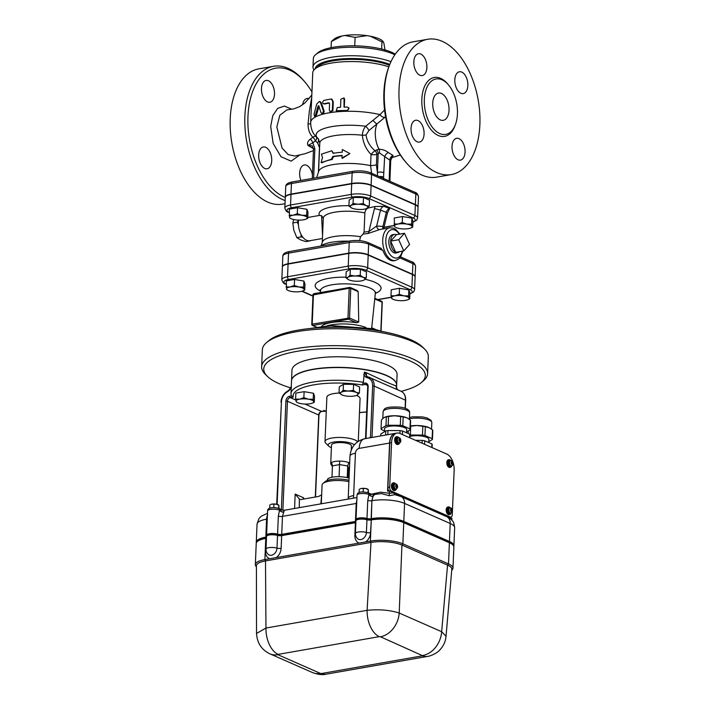 <?xml version="1.0" encoding="UTF-8"?>
<svg xmlns="http://www.w3.org/2000/svg" width="710" height="710" viewBox="0 0 710 710"><rect width="100%" height="100%" fill="white"/><g stroke="black" fill="none" stroke-linecap="round" stroke-linejoin="round"><path stroke-width="1.06" d="M331.082 47.676L331.339 41.544L334.17 39.059A25.533 7.464 2.4 0 1 341.909 36.015L331.339 41.544M354.734 45.831L355.089 37.381L344.829 35.5L341.909 36.015M381.661 49.026L381.953 41.899L370.336 36.21L367.026 35.66L355.089 37.381M395.275 54.137A42.085 12.301 -177.6 0 0 354.707 45.831A42.085 12.301 -177.6 0 0 317.823 52.788L315.639 54.617A44.304 12.949 2.4 0 1 352.124 47.268A44.304 12.949 2.4 0 1 394.849 54.759M344.829 35.5A25.533 7.464 2.4 0 1 367.026 35.66M385.077 50.57L383.87 43.07L382.752 41.091A25.533 7.464 2.4 0 0 370.336 36.21M383.48 41.996L381.953 41.899M390.961 61.699A44.304 12.949 -177.6 0 0 342.229 56.037A44.304 12.949 -177.6 0 0 312.995 66.953A44.304 12.949 -177.6 0 0 314.006 69.908M315.151 68.808A42.085 12.301 2.4 0 1 343.906 58.726A42.085 12.301 2.4 0 1 389.799 64.406M312.995 66.953L313.35 58.486A44.304 12.949 2.4 0 1 315.639 54.617M349.675 463.124A9.967 2.911 -177.6 0 0 348.743 462.627L347.714 465.955L339.62 464.597L332.466 465.849L331.588 462.503A9.967 2.911 -177.6 0 0 330.736 463.621A9.967 2.911 -177.6 0 0 330.922 464.233L332.44 466.559M349.542 466.479L348.654 468.573L347.714 465.955L347.226 477.644M348.743 462.627A9.967 2.911 -177.6 0 0 339.637 461.092L339.114 476.685M339.637 461.092A9.967 2.911 -177.6 0 0 331.588 462.503M332.422 465.689L331.987 477.235M330.736 463.621L331.508 445.099A9.967 2.911 2.4 0 1 341.59 442.605A9.967 2.911 2.4 0 1 351.423 445.933L351.255 450.06M348.264 477.919L348.654 468.573M349.045 478.167A12.736 3.728 -177.6 0 0 335.235 476.8A12.736 3.728 -177.6 0 0 327.283 479.907L327.257 480.492M331.401 447.673A13.286 3.887 2.4 0 1 328.774 446.173A13.286 3.887 2.4 0 1 335.519 441.815A13.286 3.887 2.4 0 1 352.195 443.635A13.286 3.887 2.4 0 1 354.246 444.948M352.062 448.267A13.286 3.887 2.4 0 1 351.317 448.507M357.662 441.726A16.614 4.855 -177.6 0 0 355.018 439.996A16.614 4.855 -177.6 0 0 336.558 437.52A16.614 4.855 -177.6 0 0 325.002 441.647A16.614 4.855 -177.6 0 0 325.739 443.164L328.774 446.173M356.553 395.408A16.614 4.855 2.4 0 1 356.873 395.55A16.614 4.855 2.4 0 1 360.059 398.594L358.275 441.309M325.002 441.647L326.866 397.201A16.614 4.855 2.4 0 1 339.229 393.038M371.082 519.968A3.319 0.967 2.4 0 1 366.946 519.755A6.647 1.944 -177.6 0 0 359.872 519.179A6.647 1.944 -177.6 0 0 355.95 520.776L355.417 533.476A6.647 6.647 0 0 0 357.441 538.535L357.441 538.535A6.479 4.961 113.7 0 0 363.041 538.677A6.479 4.961 113.7 0 0 366.413 532.456A3.319 0.967 -177.6 0 0 370.549 532.669L371.286 519.933L370.398 541.1A23.261 6.798 2.4 0 1 402.863 543.833L448.507 563.909A23.261 6.798 2.4 0 1 452.962 568.178A23.261 6.798 2.4 0 1 451.764 570.201L451.729 570.236M256.408 566.793L256.363 566.757A23.261 6.798 2.4 0 1 255.343 564.636A23.261 6.798 2.4 0 1 264.883 559.587L370.398 541.1L371.002 542.44A22.152 6.479 2.4 0 1 401.931 545.049L399.206 613.032A22.152 16.96 113.7 0 1 380.471 636.764L422.734 655.774L321.594 673.497A22.152 12.691 80.1 0 0 326.298 674.154A22.152 12.691 80.1 0 0 326.307 674.154L427.438 656.43A22.152 12.691 -99.9 0 1 427.429 656.43A22.152 12.691 -99.9 0 1 422.734 655.774M355.87 522.613A3.319 0.967 2.4 0 1 355.39 522.72L281.666 535.633A3.319 0.967 2.4 0 1 277.53 535.429A6.647 1.944 -177.6 0 0 270.457 534.843A6.647 1.944 -177.6 0 0 266.534 536.449L266.002 549.141A6.647 6.647 0 0 0 268.025 554.208L268.025 554.208A6.479 4.961 113.7 0 0 273.625 554.341A6.479 4.961 113.7 0 0 276.998 548.12A3.319 0.967 -177.6 0 0 281.133 548.333L281.666 535.633M266.454 538.278A3.319 0.967 2.4 0 1 265.975 538.384L265.771 538.42A23.261 6.798 -177.6 0 0 256.23 543.47L255.343 564.636M427.571 656.404A22.152 12.691 -99.9 0 1 427.438 656.43C428.938 656.501 436.384 653.901 439.676 650.076C443.43 646.171 445.552 641.591 446.031 636.329L441.655 631.705A22.152 16.96 113.7 0 1 422.92 655.436M321.594 673.497L320.405 673.399A22.152 16.96 113.7 0 1 312.373 672.503A22.152 16.96 113.7 0 1 312.364 672.503C318.089 674.589 322.73 675.139 326.298 674.154M320.405 673.399L277.956 654.718A22.152 16.96 113.7 0 1 269.924 653.83A22.152 16.96 113.7 0 1 269.915 653.83A22.152 16.96 113.7 0 1 269.685 653.724M277.956 654.718L278.142 654.38A22.152 12.691 -99.9 0 1 265.975 628.039L256.532 633.444C257.135 643.065 261.599 649.854 269.924 653.83L312.373 672.503M452.962 568.178L453.85 547.011A23.261 6.798 -177.6 0 0 449.394 542.751L403.75 522.666L402.863 543.833L401.931 545.049L447.566 565.125L441.655 631.705L399.206 613.032C389.843 610.041 379.14 609.144 367.105 610.325A22.152 12.691 80.1 0 0 379.273 636.657L380.471 636.764M371.002 542.44L367.105 610.325L265.975 628.039L265.496 560.927L371.002 542.44M449.394 542.751L448.507 563.909L447.566 565.125A22.152 6.479 2.4 0 1 451.808 569.269L446.031 636.329M256.532 633.444L256.399 565.817A22.152 6.479 2.4 0 1 265.496 560.927L264.883 559.587L265.771 538.42M403.75 522.666A23.261 6.798 -177.6 0 0 371.286 519.933M453.859 546.798L453.894 545.954A23.261 6.798 -177.6 0 0 449.439 541.686L403.795 521.61A23.261 6.798 -177.6 0 0 371.33 518.877L371.126 518.912A3.319 0.967 2.4 0 1 366.99 518.699A6.647 1.944 -177.6 0 0 359.917 518.122A6.647 1.944 -177.6 0 0 355.994 519.72L355.958 520.572A6.647 1.944 2.4 0 1 359.881 518.966A6.647 1.944 2.4 0 1 366.955 519.551A3.319 0.967 -177.6 0 0 371.09 519.755L371.294 519.72A23.261 6.798 2.4 0 1 403.759 522.453L449.403 542.538A23.261 6.798 2.4 0 1 453.859 546.798A23.261 6.798 2.4 0 1 453.85 546.904M266.498 537.221A3.319 0.967 2.4 0 1 266.019 537.328L265.815 537.364A23.261 6.798 -177.6 0 0 256.274 542.413L256.239 543.256A23.261 6.798 2.4 0 1 265.78 538.207L265.984 538.171A3.319 0.967 -177.6 0 0 266.463 538.065M355.914 521.557A3.319 0.967 2.4 0 1 355.435 521.664L281.71 534.577A3.319 0.967 2.4 0 1 277.575 534.364A6.647 1.944 -177.6 0 0 270.501 533.787A6.647 1.944 -177.6 0 0 266.578 535.384L266.543 536.236A6.647 1.944 2.4 0 1 270.466 534.63A6.647 1.944 2.4 0 1 277.539 535.216A3.319 0.967 -177.6 0 0 281.675 535.42L355.399 522.507A3.319 0.967 -177.6 0 0 355.879 522.4M368.472 492.944L368.304 489.66L365.694 488.516A4.429 1.296 2.4 0 1 367.682 489.101A4.429 1.296 2.4 0 1 367.913 489.234M368.304 489.66L367.913 492.704M363.342 488.498L361.292 488.48A4.429 1.296 2.4 0 1 365.694 488.516L363.342 488.498L363.2 491.826L363.946 491.95M361.292 488.48L360.174 488.791A4.429 1.296 2.4 0 1 361.292 488.48M362.57 491.932L363.2 491.826M359.145 492.536L359.216 489.226M279.057 508.608L278.888 505.325L276.279 504.18A4.429 1.296 2.4 0 1 278.267 504.766A4.429 1.296 2.4 0 1 278.498 504.899M278.888 505.325L278.498 508.369M273.927 504.162L271.877 504.144A4.429 1.296 2.4 0 1 276.279 504.18L273.927 504.162L273.785 507.49L274.53 507.615M271.877 504.144L270.758 504.455A4.429 1.296 2.4 0 1 271.877 504.144M273.155 507.597L273.785 507.49M269.729 508.2L269.8 504.89M296.691 402.144L296.114 401.39A8.857 2.591 -177.6 0 0 297.348 402.508A8.857 2.591 -177.6 0 0 301.324 403.679A8.857 2.591 -177.6 0 0 310.128 403.741A8.857 2.591 -177.6 0 0 312.364 403.138A8.857 2.591 -177.6 0 0 313.722 401.514L314.29 402.268L312.569 403.049M308.504 399.215L313.208 399.251L313.722 401.514A8.857 2.591 -177.6 0 0 308.504 399.215A8.857 2.591 -177.6 0 0 299.7 399.153L303.862 397.68L308.504 399.215M296.114 401.39L295.6 399.127L299.7 399.153A8.857 2.591 -177.6 0 0 296.114 401.39M342.025 394.946L339.043 392.87L341.084 392.337A8.857 2.591 -177.6 0 0 341.608 394.751L341.581 394.742A8.857 2.591 -177.6 0 0 342.025 394.946A8.857 2.591 -177.6 0 0 350.11 396.313A8.857 2.591 -177.6 0 0 356.624 395.381A8.857 2.591 -177.6 0 0 357.263 395.062L356.677 395.363M343.178 390.287L348.237 391.086A8.857 2.591 -177.6 0 0 341.084 392.337L343.178 390.287L343.436 384.279L353.598 384.35L359.624 386.994L359.366 393.012L357.263 395.062A8.857 2.591 -177.6 0 0 356.331 392.444L359.366 393.012M348.237 391.086L353.349 390.367L356.331 392.444A8.857 2.591 -177.6 0 0 348.237 391.086M295.6 399.127L295.857 393.109L304.111 391.663L303.862 397.68M304.111 391.663L313.456 393.233L313.208 399.251M313.456 393.233L314.548 396.251L314.29 402.268M353.598 384.35L353.349 390.367M343.436 384.279L339.291 386.852L339.043 392.87M410.415 425.991A13.286 3.887 2.4 0 1 416.814 425.512A13.286 3.887 2.4 0 1 428.955 427.553A13.286 3.887 2.4 0 1 429.577 427.855A13.286 3.887 2.4 0 1 429.594 427.864L425.334 426.71A14.617 4.278 -177.6 0 0 422.832 426.293L416.814 425.512L410.735 426.204L410.362 434.999A14.617 4.278 -177.6 0 0 410.043 435.044M408.232 433.526L408.339 430.908M432.505 429.87A14.617 4.278 2.4 0 1 432.798 430.677L432.434 439.463A14.617 4.278 -177.6 0 0 432.142 438.656L432.505 429.87L428.955 427.553M425.334 426.71L424.97 435.505A14.617 4.278 -177.6 0 0 422.468 435.079L410.362 434.999M422.468 435.079L422.832 426.293M428.796 441.726L432.434 439.463M432.142 438.656L424.97 435.505M428.76 442.561L428.893 439.419A11.076 3.239 -177.6 0 0 422.113 436.135A11.076 3.239 -177.6 0 0 409.981 436.375M431.769 447.469L431.92 443.945A14.617 4.278 2.4 0 1 432.212 444.753L432.088 447.602M422.122 443.217L422.246 440.369L415.536 440.324M422.246 440.369A14.617 4.278 2.4 0 1 424.749 440.795L424.598 444.309M431.92 443.945L424.749 440.795M409.608 437.715L409.75 434.192A14.617 4.278 2.4 0 1 410.043 434.999L409.918 437.857M409.75 434.192L402.579 431.041L402.437 434.555M385.583 435.07L385.761 430.926L380.826 433.987L380.746 435.913M399.393 440.342L399.987 440.236L400.458 441.274L399.792 440.448L399.26 441.043L399.162 439.037L399.552 439.907M399.819 439.863L400.36 439.268L399.987 440.236M400.529 439.641A1.438 0.825 -99.9 0 1 400.458 441.274A1.438 0.825 -99.9 0 1 400.262 441.487A1.438 0.825 -99.9 0 1 399.26 441.043A1.438 0.825 -99.9 0 1 399.091 440.67A1.438 0.825 -99.9 0 1 399.162 439.037A1.438 0.825 -99.9 0 1 399.348 438.824A1.438 0.825 -99.9 0 1 400.36 439.268A1.438 0.825 -99.9 0 1 400.529 439.641L399.925 439.747M399.792 440.448L399.197 440.555M398.984 442.809A2.547 1.455 -99.9 0 1 398.638 442.942A2.547 1.455 -99.9 0 1 396.766 440.688A2.547 1.455 -99.9 0 1 397.76 437.928A2.547 1.455 -99.9 0 1 398.132 437.946M399.464 442.8A2.938 1.677 -99.9 0 1 398.709 443.324A2.938 1.677 -99.9 0 1 396.544 440.724A2.938 1.677 -99.9 0 1 397.689 437.546A2.938 1.677 -99.9 0 1 398.319 437.635A2.938 1.677 -99.9 0 1 398.585 437.786M398.381 443.333A2.938 1.677 -99.9 0 1 398.079 443.439A2.938 1.677 -99.9 0 1 395.914 440.839A2.938 1.677 -99.9 0 1 397.067 437.653A2.938 1.677 -99.9 0 1 397.387 437.653M399.677 442.729A3.878 2.219 -99.9 0 1 398.239 444.362A3.878 2.219 -99.9 0 1 395.39 440.928A3.878 2.219 -99.9 0 1 396.908 436.73A3.878 2.219 -99.9 0 1 397.724 436.845A3.878 2.219 -99.9 0 1 398.807 437.777M397.919 444.38A3.878 2.219 -99.9 0 1 397.618 444.478A3.878 2.219 -99.9 0 1 394.76 441.043A3.878 2.219 -99.9 0 1 396.278 436.836A3.878 2.219 -99.9 0 1 396.597 436.827M451.551 463.284L452.146 463.177L452.616 464.216L451.95 463.39L451.418 463.985L451.32 461.988L451.711 462.858M451.977 462.813L452.518 462.219L452.146 463.177M452.687 462.583A1.438 0.825 -99.9 0 1 452.616 464.216A1.438 0.825 -99.9 0 1 452.421 464.429A1.438 0.825 -99.9 0 1 451.418 463.985A1.438 0.825 -99.9 0 1 451.249 463.621A1.438 0.825 -99.9 0 1 451.32 461.988A1.438 0.825 -99.9 0 1 451.507 461.775A1.438 0.825 -99.9 0 1 452.518 462.219A1.438 0.825 -99.9 0 1 452.687 462.583L452.084 462.689M451.95 463.39L451.356 463.497M451.143 465.751A2.547 1.455 -99.9 0 1 450.797 465.893A2.547 1.455 -99.9 0 1 448.924 463.639A2.547 1.455 -99.9 0 1 449.918 460.879A2.547 1.455 -99.9 0 1 450.291 460.888M451.622 465.742A2.938 1.677 -99.9 0 1 450.868 466.275A2.938 1.677 -99.9 0 1 448.702 463.674A2.938 1.677 -99.9 0 1 449.847 460.497A2.938 1.677 -99.9 0 1 450.477 460.577A2.938 1.677 -99.9 0 1 450.743 460.737M450.539 466.275A2.938 1.677 -99.9 0 1 450.238 466.381A2.938 1.677 -99.9 0 1 448.072 463.781A2.938 1.677 -99.9 0 1 449.226 460.604A2.938 1.677 -99.9 0 1 449.545 460.604M451.826 465.68A3.878 2.219 -99.9 0 1 450.397 467.313A3.878 2.219 -99.9 0 1 447.548 463.878A3.878 2.219 -99.9 0 1 449.066 459.672A3.878 2.219 -99.9 0 1 449.883 459.787A3.878 2.219 -99.9 0 1 450.965 460.728M450.078 467.331A3.878 2.219 -99.9 0 1 449.776 467.42A3.878 2.219 -99.9 0 1 446.918 463.985A3.878 2.219 -99.9 0 1 448.436 459.787A3.878 2.219 -99.9 0 1 448.755 459.769M396.011 486.483L396.783 486.35L397.218 487.326L396.535 486.625L396.029 487.184L395.878 485.17L396.224 485.933M396.562 485.88L397.067 485.312L396.783 486.35M396.535 486.625L395.834 486.749M397.28 485.791A1.438 0.825 -99.9 0 1 397.218 487.326A1.438 0.825 -99.9 0 1 396.97 487.601A1.438 0.825 -99.9 0 1 396.029 487.184A1.438 0.825 -99.9 0 1 395.816 486.705A1.438 0.825 -99.9 0 1 395.878 485.17A1.438 0.825 -99.9 0 1 396.127 484.903A1.438 0.825 -99.9 0 1 397.067 485.312A1.438 0.825 -99.9 0 1 397.28 485.791L396.375 485.906M395.718 488.897A2.547 1.455 -99.9 0 1 395.381 489.039A2.547 1.455 -99.9 0 1 393.5 486.785A2.547 1.455 -99.9 0 1 394.503 484.025A2.547 1.455 -99.9 0 1 394.875 484.042M396.207 488.888A2.938 1.677 -99.9 0 1 395.443 489.421A2.938 1.677 -99.9 0 1 393.287 486.82A2.938 1.677 -99.9 0 1 394.432 483.643A2.938 1.677 -99.9 0 1 395.053 483.723A2.938 1.677 -99.9 0 1 395.328 483.883M395.124 489.421A2.938 1.677 -99.9 0 1 394.822 489.536A2.938 1.677 -99.9 0 1 392.657 486.927A2.938 1.677 -99.9 0 1 393.81 483.75A2.938 1.677 -99.9 0 1 394.13 483.75M396.411 488.826A3.878 2.219 -99.9 0 1 394.982 490.459A3.878 2.219 -99.9 0 1 392.124 487.024A3.878 2.219 -99.9 0 1 393.642 482.827A3.878 2.219 -99.9 0 1 394.467 482.933A3.878 2.219 -99.9 0 1 395.541 483.874M394.662 490.477A3.878 2.219 -99.9 0 1 394.361 490.566A3.878 2.219 -99.9 0 1 391.503 487.131A3.878 2.219 -99.9 0 1 393.02 482.933A3.878 2.219 -99.9 0 1 393.34 482.915M450.779 510.579L451.542 510.446L451.986 511.422L451.303 510.721L450.797 511.28L450.646 509.265L450.992 510.028M451.329 509.966L451.835 509.407L452.048 509.886L451.542 510.446M451.303 510.721L450.593 510.836M452.048 509.886A1.438 0.825 -99.9 0 1 451.986 511.422A1.438 0.825 -99.9 0 1 451.737 511.697A1.438 0.825 -99.9 0 1 450.797 511.28A1.438 0.825 -99.9 0 1 450.575 510.801A1.438 0.825 -99.9 0 1 450.646 509.265A1.438 0.825 -99.9 0 1 450.885 508.99A1.438 0.825 -99.9 0 1 451.835 509.407A1.438 0.825 -99.9 0 1 452.048 509.886L451.143 510.002M450.486 512.993A2.547 1.455 -99.9 0 1 450.149 513.135A2.547 1.455 -99.9 0 1 448.267 510.88A2.547 1.455 -99.9 0 1 449.261 508.12A2.547 1.455 -99.9 0 1 449.634 508.129M450.974 512.984A2.938 1.677 -99.9 0 1 450.211 513.516A2.938 1.677 -99.9 0 1 448.045 510.916A2.938 1.677 -99.9 0 1 449.199 507.739A2.938 1.677 -99.9 0 1 449.82 507.819A2.938 1.677 -99.9 0 1 450.096 507.978M449.892 513.516A2.938 1.677 -99.9 0 1 449.59 513.623A2.938 1.677 -99.9 0 1 447.424 511.022A2.938 1.677 -99.9 0 1 448.569 507.845A2.938 1.677 -99.9 0 1 448.897 507.845M451.178 512.922A3.878 2.219 -99.9 0 1 449.749 514.555A3.878 2.219 -99.9 0 1 446.892 511.12A3.878 2.219 -99.9 0 1 448.409 506.913A3.878 2.219 -99.9 0 1 449.235 507.029A3.878 2.219 -99.9 0 1 450.309 507.969M449.43 514.572A3.878 2.219 -99.9 0 1 449.119 514.661A3.878 2.219 -99.9 0 1 446.27 511.227A3.878 2.219 -99.9 0 1 447.788 507.029A3.878 2.219 -99.9 0 1 448.108 507.011M452.279 514.679A3.319 1.899 -99.9 0 1 450.894 517.093A3.319 1.899 -99.9 0 1 450.184 516.995L391.512 491.178A3.319 1.899 -99.9 0 1 389.683 487.149L391.547 442.703A13.286 7.615 -99.9 0 1 397.076 433.056A13.286 7.615 -99.9 0 1 399.908 433.446L446.847 454.098A13.286 7.615 -99.9 0 1 454.143 470.242L452.279 514.679M397.076 433.056L395.292 433.366A13.286 7.615 80.1 0 0 389.763 443.013L387.9 487.459A3.319 1.899 80.1 0 0 389 490.947M405.454 400.2L374.179 386.045L372.635 385.912L370.478 437.316L372.022 437.449L374.179 386.045A11.076 8.485 -66.3 0 0 369.697 377.471A11.076 8.485 -66.3 0 0 368.454 377.072L366.875 376.433L364.381 372.111L363.369 382.282L362.384 384.962A50.392 14.732 2.4 0 0 293.257 397.076L291.375 395.949L291.135 394.938M323.973 410.291L324.55 410.841L323.973 410.291L324.55 410.841L321.559 411.365L304.918 404.043M396.349 386.409L397.05 388.973L396.34 386.613M368.454 377.072A1.109 0.701 102.3 0 0 368.375 377.045L400.99 391.245A11.076 8.485 113.7 0 1 405.472 399.81L405.117 408.259M396.349 386.178L396.065 385.77C392.825 384.989 382.992 380.666 366.573 372.794L364.381 372.111M369.2 437.937A24.362 18.655 -66.3 0 1 370.478 437.316L370.442 437.724M367.913 376.912L368.375 377.045A1.109 0.701 102.3 0 0 367.487 377.835A9.967 7.632 113.7 0 1 372.635 385.912M277.131 504.357L281.426 401.895A9.967 7.632 113.7 0 1 287.337 391.876A1.109 0.497 -119.1 0 1 287.452 391.201A1.109 0.497 -119.1 0 1 287.754 391.21M291.286 386.648L289.094 390.589L291.464 387.216M321.293 503.789L322.083 484.983A17.723 5.183 2.4 0 1 322.997 483.439A17.723 5.183 2.4 0 1 348.903 481.637M321.674 494.568L320.849 503.869M299.265 507.65L299.363 499.228M321.222 495.074L318.63 496.432L301.377 499.458A5.538 4.242 -66.3 0 1 299.611 499.325L295.174 494.089L294.57 508.466M303.596 499.068L303.649 497.816L303.001 499.174M450.202 517.652L450.22 517.208M395.115 433.402L364.709 438.727A13.286 7.615 80.1 0 0 359.18 448.374L389.586 443.049A13.286 7.615 -99.9 0 1 395.115 433.402A13.286 7.615 -99.9 0 1 395.204 433.384M389.586 443.049L387.562 491.196L389.355 490.885L389.257 493.228L380.516 492.19L371.357 494.213M451.862 520.253L451.942 518.415L389.355 490.885M348.956 480.288A15.505 4.535 -177.6 0 0 325.18 481.611L322.997 483.439M379.326 493.823L381.643 493.636L389.337 495.731L389.257 493.228L393.979 492.917A2.219 1.757 103.6 0 0 395.177 494.737M381.581 493.636L375.776 494.24A8.857 5.076 80.1 0 0 372.093 500.674A23.261 6.798 2.4 0 1 404.558 503.408A8.857 6.78 113.7 0 0 400.972 496.556L394.955 494.684L389.337 495.731M356.003 519.614A6.647 1.944 2.4 0 1 356.003 519.507L357.023 495.172C357.52 492.225 360.307 491.018 368.126 492.793L371.756 494.391L368.925 494.471L367.753 500.497A3.319 0.967 -177.6 0 0 371.889 500.71L373.362 494.923M363.369 382.282A52.602 15.38 -177.6 0 0 290.993 393.58L291.526 380.88A52.602 15.38 2.4 0 1 328.109 367.807A52.602 15.38 2.4 0 1 386.559 375.643A52.602 15.38 2.4 0 1 396.642 385.29L396.535 387.82M357.041 499.245L356.198 503.461A3.319 0.967 -177.6 0 0 356.677 503.354M266.587 535.278A6.647 1.944 2.4 0 1 266.587 535.171A6.647 1.944 2.4 0 1 270.51 533.574A6.647 1.944 2.4 0 1 277.583 534.151A3.319 0.967 -177.6 0 0 281.719 534.364L355.444 521.451A3.319 0.967 -177.6 0 0 355.923 521.344M368.126 492.793A2.219 1.695 113.7 0 1 369.022 494.373A3.319 2.352 -152.3 0 0 373.238 496.228M357.023 495.172A6.647 1.944 2.4 0 1 361.559 493.521A6.647 1.944 2.4 0 1 368.925 494.471A3.319 2.174 -151.1 0 0 373.123 496.432M356.003 519.507A6.647 1.944 2.4 0 1 359.926 517.909A6.647 1.944 2.4 0 1 366.999 518.486A3.319 0.967 -177.6 0 0 371.135 518.699L371.339 518.664A23.261 6.798 2.4 0 1 403.804 521.397L449.448 541.473A23.261 6.798 2.4 0 1 453.903 545.741A23.261 6.798 2.4 0 1 453.894 545.848M281.719 534.364L282.473 516.374L283.822 511.892C284.444 510.091 284.426 509.78 283.778 510.952M256.283 542.307A23.261 6.798 2.4 0 1 256.283 542.2A23.261 6.798 2.4 0 1 265.824 537.15L266.028 537.115A3.319 0.967 -177.6 0 0 266.507 537.009M266.587 535.171L267.608 510.836A6.647 1.944 2.4 0 1 272.152 509.194A6.647 1.944 2.4 0 1 279.509 510.135L279.607 510.037A2.219 1.695 113.7 0 0 278.711 508.458L282.349 510.064L279.607 510.037A3.319 2.352 -152.3 0 0 283.822 511.892M355.444 521.451L356.198 503.461L282.473 516.374A3.319 0.967 -177.6 0 1 278.338 516.17L279.509 510.135A3.319 2.174 -151.1 0 0 283.716 512.096M267.626 514.919L266.783 519.125A3.319 0.967 -177.6 0 0 267.262 519.019M415.11 276.927A13.907 4.065 -177.6 0 0 415.128 276.767A13.907 4.065 -177.6 0 0 412.457 274.22L368.197 254.748A13.907 4.065 -177.6 0 0 348.779 253.115L288.082 263.747A13.907 4.065 -177.6 0 0 282.376 266.765A13.907 4.065 -177.6 0 0 282.385 266.924M418.021 207.293A13.907 4.065 -177.6 0 0 418.039 207.142A13.907 4.065 -177.6 0 0 415.377 204.587L371.117 185.115A13.907 4.065 -177.6 0 0 351.698 183.482L291.002 194.114A13.907 4.065 -177.6 0 0 285.296 197.14A13.907 4.065 -177.6 0 0 285.296 197.3M287.124 289.946L286.556 289.192A8.857 2.591 -177.6 0 0 287.79 290.31A8.857 2.591 -177.6 0 0 291.766 291.482A8.857 2.591 -177.6 0 0 300.57 291.544A8.857 2.591 -177.6 0 0 302.806 290.94A8.857 2.591 -177.6 0 0 304.155 289.316A8.857 2.591 -177.6 0 0 298.945 287.017A8.857 2.591 -177.6 0 0 290.142 286.955A8.857 2.591 -177.6 0 0 286.556 289.192L286.29 280.911L294.552 279.465L303.898 281.036L303.649 287.053L304.732 290.07L303.01 290.843M303.898 281.036L304.98 284.053L304.732 290.07M286.041 286.929L290.142 286.955L294.304 285.473L298.945 287.017L303.649 287.053M327.443 291.402L349.675 287.426A1.109 1.109 0 0 1 350.314 287.506A1.109 0.852 -66.3 0 0 349.906 287.461A1.109 0.63 80.1 0 0 349.675 287.426A1.109 0.63 80.1 0 0 349.214 288.233L350.758 288.366A1.109 0.852 -66.3 0 0 350.314 287.506L357.121 290.505L358.186 291.632L358.727 322.047L356.606 322.739A25.649 7.499 -177.6 0 0 321.55 326.369M290.133 218.201L289.556 217.446A8.857 2.591 -177.6 0 0 290.798 218.565A8.857 2.591 -177.6 0 0 294.774 219.736A8.857 2.591 -177.6 0 0 303.578 219.798A8.857 2.591 -177.6 0 0 305.815 219.195A8.857 2.591 -177.6 0 0 307.164 217.571A8.857 2.591 -177.6 0 0 301.945 215.272A8.857 2.591 -177.6 0 0 293.15 215.21A8.857 2.591 -177.6 0 0 289.556 217.446L289.298 209.166L297.561 207.719L306.906 209.29L306.658 215.307L307.741 218.325L306.019 219.106M306.906 209.29L307.989 212.308L307.741 218.325M289.05 215.183L293.15 215.21L297.304 213.737L301.945 215.272L306.658 215.307M261.635 366.697L262.345 349.764A83.061 24.282 2.4 0 1 266.632 342.513A83.061 24.282 2.4 0 1 332.644 328.739A83.061 24.282 2.4 0 1 412.395 341.492A83.061 24.282 2.4 0 1 424.66 349.142A83.061 24.282 2.4 0 1 428.325 356.722L427.615 373.655A83.061 24.282 -177.6 0 0 411.685 358.426A83.061 24.282 -177.6 0 0 319.393 346.054A83.061 24.282 -177.6 0 0 261.635 366.697A83.061 24.282 -177.6 0 0 265.3 374.285L267.324 376.291A80.851 23.634 2.4 0 1 308.371 349.755A80.851 23.634 2.4 0 1 409.812 360.858A80.851 23.634 2.4 0 1 421.145 382.734A80.851 23.634 2.4 0 1 401.185 391.325M424.66 349.142L422.636 347.128A80.851 23.634 -177.6 0 0 410.699 339.691A80.851 23.634 -177.6 0 0 333.07 327.274A80.851 23.634 -177.6 0 0 268.815 340.685L266.632 342.513M421.145 382.734L423.329 380.906A83.061 24.282 -177.6 0 0 427.615 373.655M290.709 387.873A80.851 23.634 2.4 0 1 267.324 376.291M291.535 380.773A52.602 15.38 2.4 0 1 291.535 380.675L291.979 370.087A52.602 15.38 2.4 0 1 328.561 357.015A52.602 15.38 2.4 0 1 387.012 364.851A52.602 15.38 2.4 0 1 397.094 374.498L396.65 385.077A52.602 15.38 2.4 0 1 396.65 385.184M412.9 222.23L416.69 220.18L417.586 218.041A13.907 4.065 -177.6 0 0 414.915 215.485L370.664 196.013A13.907 4.065 -177.6 0 0 351.246 194.38L290.55 205.012A13.907 4.065 -177.6 0 0 284.834 208.039L285.278 197.451A13.907 4.065 2.4 0 1 290.993 194.434L290.55 205.012A2.219 1.269 80.1 0 0 291.766 207.71L352.462 197.069A11.697 3.417 2.4 0 1 368.783 198.445L413.042 217.917A11.697 3.417 2.4 0 1 412.909 221.999M417.586 218.041L418.03 207.453A13.907 4.065 2.4 0 0 415.359 204.906L371.108 185.434A13.907 4.065 2.4 0 0 351.69 183.801L290.993 194.434M389.435 65.32A40.976 11.981 -177.6 0 0 350.234 59.374A40.976 11.981 -177.6 0 0 318.32 66.163L315.036 68.906A44.304 12.949 2.4 0 1 388.867 66.846M384.563 109.979L379.983 114.612A44.304 12.949 -177.6 0 0 334.552 112.047A44.304 12.949 -177.6 0 0 310.669 122.484L312.755 72.775A44.304 12.949 2.4 0 1 315.036 68.906M331.41 98.956L323.973 100.376C322.269 101.929 322.225 103.056 323.831 103.766L328.695 102.755L329.582 103.66L329.307 110.103L330.061 111.541L332.342 110.511L332.715 101.61L331.41 98.956L331.996 99.258L333.265 101.912L332.892 110.813L330.398 111.647M329.404 103.039L329.351 103.039A44.304 12.949 -177.6 0 0 324.603 104.024L323.316 103.749L324.603 104.024M349.063 108.186L347.465 110.769A44.304 12.949 -177.6 0 0 337.614 111.239L336.46 110.822M344.128 98.078L344.643 99.311L344.314 107.13M319.376 101.415L316.722 104.068L314.095 114.097L314.45 116.2L315.542 114.816L318.124 105.914L318.719 105.701L321.026 112.783C322.411 113.84 323.183 113.13 323.334 110.671L320.503 102.666L319.376 101.415L320.237 101.636L321.355 102.906L324.106 110.938C323.955 113.396 323.21 114.097 321.852 113.023M319.03 106.136L316.5 115.011L315.444 116.387L314.45 116.2M366.04 134.935L368.952 130.516L385.184 117.106A4.429 2.565 47.4 0 1 379.983 114.612L365.703 126.247C363.706 128.572 362.588 131.563 362.357 135.228C363.094 142.763 365.987 149.18 371.046 154.478A4.429 1.021 135.8 0 1 375.049 150.768C369.901 146.384 366.901 141.112 366.04 134.935A4.429 1.225 -1.6 0 1 362.357 135.228A34.328 10.038 -177.6 0 0 319.775 143.225L318.577 171.722M319.775 143.225L318.506 139.036L314.45 134.785C313.918 134.03 310.767 130.329 310.669 122.484M392.63 157.407L393.029 155.446L388.299 152.535C385.707 150.476 382.61 149.366 378.998 149.215L376.486 149.952A4.429 3.017 -124.4 0 1 378.217 153.449L377.418 172.468L376.389 164.995L370.576 165.643A34.328 10.038 -177.6 0 0 318.71 171.314L316.642 177.677M331.783 150.777L321.452 154.141L322.491 157.593L321.097 162.608L331.428 159.244L332.866 156.36L342.087 155.357L341.98 158.002L349.888 153.591L342.335 149.535L342.22 152.188L332.999 153.191L331.783 150.777L333.629 153.475M349.888 153.591L342.327 158.321L341.98 158.002M342.078 155.703A34.328 10.038 -177.6 0 0 333.496 156.653L332.102 159.528A34.328 10.038 -177.6 0 0 322.091 162.785L321.097 162.608M376.486 149.952L375.049 150.768A4.429 3.044 -123.6 0 1 376.841 154.381A4.429 1.296 -177.6 0 1 371.046 154.478L370.576 165.643L371.587 173.231M359.597 240.628L360.511 236.714L363.121 234.052L364.079 232.046L364.878 212.92C365.233 210.258 366.458 208.598 368.552 207.932L375.173 206.495L383.861 206.326L389.683 208.5L387.456 212.982A4.429 0.524 -166.4 0 0 386.329 212.334L382.903 226.472A3.319 2.352 -66.5 0 0 383.063 228.931M307.776 217.473L319.438 215.423L321.568 215.662L323.281 218.192A27.69 8.094 2.4 0 1 364.878 212.92M348.93 206.042L350.962 205.51A8.857 2.591 -177.6 0 0 351.494 207.932A8.857 2.591 -177.6 0 0 351.903 208.128L348.93 206.042L349.178 200.034L353.323 197.451L363.484 197.522L369.511 200.176L369.253 206.193L366.511 208.562A8.857 2.591 -177.6 0 0 367.15 208.234A8.857 2.591 -177.6 0 0 366.209 205.616L369.253 206.193M394.006 224.014L398.097 224.049A8.857 2.591 -177.6 0 0 394.511 226.286L394.254 217.997L402.517 216.55L411.862 218.121L412.945 221.138L412.696 227.156L410.975 227.937M291.535 380.675A52.602 15.38 2.4 0 1 328.118 367.594A52.602 15.38 2.4 0 1 386.568 375.43A52.602 15.38 2.4 0 1 396.65 385.077M348.903 279.873L345.921 277.787L347.962 277.255A8.857 2.591 -177.6 0 0 348.486 279.669L348.459 279.66A8.857 2.591 -177.6 0 0 348.903 279.873A8.857 2.591 -177.6 0 0 356.997 281.231A8.857 2.591 -177.6 0 0 363.502 280.299A8.857 2.591 -177.6 0 0 364.15 279.98L363.555 280.281M350.065 275.214L355.115 276.004A8.857 2.591 -177.6 0 0 347.962 277.255L350.065 275.214L350.314 269.196L360.476 269.267L366.502 271.921L366.245 277.93L364.15 279.98A8.857 2.591 -177.6 0 0 363.209 277.361L366.245 277.93M360.227 275.285L363.209 277.361A8.857 2.591 -177.6 0 0 355.115 276.004L360.227 275.285L360.476 269.267M294.552 279.465L294.304 285.473M350.314 269.196L346.169 271.77L345.921 277.787M392.08 298.777L390.997 295.759L395.097 295.795A8.857 2.591 -177.6 0 0 391.503 298.022A8.857 2.591 -177.6 0 0 392.745 299.141A8.857 2.591 -177.6 0 0 396.721 300.321A8.857 2.591 -177.6 0 0 405.525 300.383A8.857 2.591 -177.6 0 0 407.762 299.771A8.857 2.591 -177.6 0 0 409.111 298.147A8.857 2.591 -177.6 0 0 403.892 295.857A8.857 2.591 -177.6 0 0 395.097 295.795L399.26 294.313L403.892 295.857L408.605 295.884L409.688 298.901L407.966 299.682M390.997 295.759L391.245 289.742L399.508 288.295L408.853 289.866L409.936 292.884L409.688 298.901M399.508 288.295L399.26 294.313M408.853 289.866L408.605 295.884M281.834 279.784L282.367 267.084A13.907 4.065 2.4 0 1 288.074 264.067L287.541 276.758A13.907 4.065 -177.6 0 0 281.834 279.784C282.74 282.447 283.92 283.876 285.393 284.044A2.219 1.695 -66.3 0 0 286.157 284.142A11.697 3.417 2.4 0 1 288.757 279.447A2.219 1.269 -99.9 0 1 287.541 276.758L348.237 266.126A2.219 1.269 -99.9 0 0 349.453 268.815A11.697 3.417 2.4 0 1 365.774 270.19A2.219 1.695 -66.3 0 0 367.656 267.759A13.907 4.065 -177.6 0 0 348.237 266.126L348.77 253.426L288.074 264.067M334.445 290.097L336.602 289.795M371.632 328.526L374.827 298.422M348.77 253.426A13.907 4.065 2.4 0 1 368.188 255.067L367.656 267.759L411.915 287.23A2.219 1.695 -66.3 0 1 410.034 289.662A11.697 3.417 2.4 0 1 409.901 293.745M409.892 293.976L413.69 291.925L414.578 289.786L415.11 277.086A13.907 4.065 2.4 0 0 412.448 274.53L368.188 255.067M298.404 224.626L297.188 222.203L298.519 220.366M302.966 237.38L301.173 236.874L301.031 234.406M298.555 220.109A14.954 8.564 80.1 0 0 309.755 240.734L322.429 238.507M310.208 240.85L305.859 241.613L300.623 239.9L296.824 237.637L301.173 236.874M297.188 222.203L292.839 222.958L293.771 230.084L296.824 237.637M293.683 219.532L292.839 222.958M403.768 250.923L398.709 239.714L404.505 233.288L409.563 244.497L403.768 250.923L395.718 252.325L390.66 241.125L398.709 239.714M399.437 251.677A9.221 5.281 -99.9 0 1 397.804 252.574A9.221 5.281 -99.9 0 1 395.718 252.325A9.221 5.281 -99.9 0 1 390.66 241.125L396.455 234.699L404.505 233.288M390.66 241.125A9.221 5.281 -99.9 0 1 394.627 234.406A9.221 5.281 -99.9 0 1 396.455 234.699M397.804 252.574L396.038 252.964A9.301 5.325 -99.9 0 1 389.053 244.746A9.301 5.325 -99.9 0 1 392.825 234.646L394.627 234.406M351.903 208.128A8.857 2.591 -177.6 0 0 359.997 209.485A8.857 2.591 -177.6 0 0 366.511 208.562M353.065 203.468L358.115 204.258A8.857 2.591 -177.6 0 0 350.962 205.51L353.065 203.468L353.323 197.451M363.236 203.539L366.209 205.616A8.857 2.591 -177.6 0 0 358.115 204.258L363.236 203.539L363.484 197.522M297.561 207.719L297.304 213.737M402.259 222.567L406.901 224.112A8.857 2.591 -177.6 0 0 398.097 224.049L402.259 222.567L402.517 216.55M395.088 227.031L394.511 226.286A8.857 2.591 -177.6 0 0 395.754 227.404A8.857 2.591 -177.6 0 0 399.73 228.576A8.857 2.591 -177.6 0 0 408.534 228.638A8.857 2.591 -177.6 0 0 410.77 228.025A8.857 2.591 -177.6 0 0 412.12 226.41A8.857 2.591 -177.6 0 0 406.901 224.112L411.605 224.138L412.696 227.156M411.862 218.121L411.605 224.138M383.631 228.833L382.903 226.472L376.682 225.993A3.319 2.316 -104.1 0 0 379.735 229.534L389.648 227.777A16.614 9.514 80.1 0 0 382.734 239.838A16.614 9.514 80.1 0 0 395.381 260.508L398.789 258.901L400.529 256.993L402.854 251.083M375.173 206.495A8.857 6.319 -69.5 0 0 374.418 208.678A4.429 0.524 -166.4 0 1 380.507 210.16L376.682 225.993L368.88 231.584A3.319 2.201 -95.2 0 1 368.082 233.51L379.735 229.534M363.121 234.052L368.082 233.51M323.227 219.621L323.281 218.192M380.427 248.287L382.947 250.461A16.614 9.514 -99.9 0 0 394.041 260.739L395.381 260.508M321.568 215.662L322.553 235.658M389.231 65.87L388.592 67.592A66.447 38.065 80.1 0 0 404.993 161.214L406.182 162.617A68.666 39.334 -99.9 0 1 389.231 65.87A68.666 39.334 -99.9 0 1 412.936 41.863L427.597 39.29A68.666 39.334 -99.9 0 1 442.197 41.322A68.666 39.334 -99.9 0 1 479.703 112.517A68.666 39.334 -99.9 0 1 451.294 174.562A68.666 39.334 -99.9 0 1 400.706 113.715A68.666 39.334 -99.9 0 1 427.597 39.29M451.294 174.562L436.632 177.136A68.666 39.334 -99.9 0 1 406.182 162.617M376.389 164.995L376.841 154.381L379.459 152.925L389.843 160.149L389.204 181.014M389.107 179.124A4.429 1.171 1.1 0 1 389.95 179.834A4.429 1.171 1.1 0 1 389.941 179.887M393.029 155.446A4.429 3.399 113.7 0 0 389.843 160.149L390.695 160.646C391.414 158.428 392.097 157.336 392.745 157.354L390.908 157.771M388.299 152.535A4.429 2.316 -51.6 0 0 384.651 156.786L383.435 178.858M311.726 97.163L309.365 110.92L308.078 123.815C307.945 129.282 309.533 133.764 312.835 137.261L310.35 139.089C307.732 141.184 306.951 143.305 307.989 145.444L313.483 148.647M310.35 139.089A4.429 1.766 -125.2 0 1 312.835 142.781L307.989 145.444L312.356 145.905L313.5 149.499A3.319 0.967 -177.6 0 1 314.867 148.78L312.835 142.79L315.453 140.846A4.429 1.651 52.3 0 0 312.835 137.261A4.429 1.944 137.4 0 1 315.852 136.506M321.026 112.783L322.438 113.662M318.834 106.092L318.124 105.914L318.719 105.701M347.412 107.059L349 108.026L347.27 110.44L336.203 110.689L337.321 107.538L340.552 107.308L340.889 99.16L344.004 97.909L344.03 107.139L347.412 107.059M332.892 110.813L332.342 110.511M333.496 156.653L332.866 156.36M332.102 159.528L331.428 159.244M313.456 150.591L305.114 153.706L294.792 156.04L288.154 154.567L282.074 148.088L276.829 126.939L279.829 115.251L286.849 109.899M285.278 197.478A66.447 38.065 -99.9 0 1 247.941 117.106A66.447 38.065 -99.9 0 1 289.742 70.13A66.447 38.065 -99.9 0 1 305.087 82.218A66.447 38.065 -99.9 0 1 311.947 91.901M302.62 104.778A11.076 6.346 -99.9 0 1 307.057 98.468A11.076 6.346 -99.9 0 1 309.125 98.681M300.88 180.438A11.076 6.346 -99.9 0 1 304.27 164.986A11.076 6.346 -99.9 0 1 306.622 165.315A11.076 6.346 -99.9 0 1 312.435 174.846M261.466 88.484A11.076 6.346 -99.9 0 1 266.072 80.443A11.076 6.346 -99.9 0 1 268.433 80.763A11.076 6.346 -99.9 0 1 274.477 92.247A11.076 6.346 -99.9 0 1 269.898 102.258A11.076 6.346 -99.9 0 1 261.466 88.484M264.75 168.447A11.076 6.346 -99.9 0 1 258.706 156.963A11.076 6.346 -99.9 0 1 263.286 146.961A11.076 6.346 -99.9 0 1 265.638 147.281A11.076 6.346 -99.9 0 1 271.69 158.765A11.076 6.346 -99.9 0 1 267.111 168.776A11.076 6.346 -99.9 0 1 264.75 168.447M305.087 82.218L303.898 80.816A68.666 39.334 80.1 0 0 288.047 68.329A68.666 39.334 80.1 0 0 273.448 66.305A68.666 39.334 80.1 0 0 245.216 130.525A68.666 39.334 80.1 0 0 285.154 200.548M273.448 66.305L258.786 68.87A68.666 39.334 80.1 0 0 231.886 143.296A68.666 39.334 80.1 0 0 282.482 204.143L285.021 203.699M442.002 79.804A28.134 16.117 80.1 0 0 436.02 78.97A28.134 16.117 80.1 0 0 425.006 109.455A28.134 16.117 80.1 0 0 445.729 134.385A28.134 16.117 80.1 0 0 457.364 108.967A28.134 16.117 80.1 0 0 442.002 79.804M458.988 138.619A11.076 6.346 80.1 0 0 456.636 138.29A11.076 6.346 80.1 0 0 452.297 150.298A11.076 6.346 80.1 0 0 460.453 160.114A11.076 6.346 80.1 0 0 465.041 150.103A11.076 6.346 80.1 0 0 458.988 138.619M461.775 72.1A11.076 6.346 80.1 0 0 459.423 71.772A11.076 6.346 80.1 0 0 455.083 83.78A11.076 6.346 80.1 0 0 463.248 93.596A11.076 6.346 80.1 0 0 467.828 83.585A11.076 6.346 80.1 0 0 461.775 72.1M420.79 54.075A11.076 6.346 80.1 0 0 418.438 53.747A11.076 6.346 80.1 0 0 414.099 65.746A11.076 6.346 80.1 0 0 422.264 75.562A11.076 6.346 80.1 0 0 426.843 65.551A11.076 6.346 80.1 0 0 420.79 54.075M418.004 120.593A11.076 6.346 80.1 0 0 415.652 120.265A11.076 6.346 80.1 0 0 411.312 132.264A11.076 6.346 80.1 0 0 419.477 142.08A11.076 6.346 80.1 0 0 424.056 132.078A11.076 6.346 80.1 0 0 418.004 120.593M441.434 93.454A13.845 7.934 -99.9 0 1 448.995 107.805A13.845 7.934 -99.9 0 1 443.271 120.309A13.845 7.934 -99.9 0 1 433.064 108.044A13.845 7.934 -99.9 0 1 438.487 93.046A13.845 7.934 -99.9 0 1 441.434 93.454M368.952 130.516A4.429 1.198 51.4 0 0 365.703 126.247A38.322 11.2 -177.6 0 0 327.319 127.569A38.322 11.2 -177.6 0 0 317.849 138.459A4.429 2.796 -51.7 0 1 317.618 142.994L319.464 147.52L318.426 172.184M379.459 152.925A4.429 2.308 -92.9 0 0 378.998 149.215A20.492 11.733 80.1 0 1 376.948 124.073A4.429 0.71 46.2 0 1 373.043 120.372M384.731 111.31A4.429 2.822 45.7 0 1 384.092 110.467M310.661 123.957L308.078 123.815M317.618 142.994L315.453 140.846A4.429 2.645 141.2 0 0 316.456 137.163M389.24 174.536A4.429 1.296 2.4 0 1 390.083 175.343A4.429 1.296 2.4 0 1 390.083 175.388M377.542 175.849L377.418 172.468A4.429 1.296 2.4 0 1 383.995 172.574M379.087 176.524A4.429 1.402 4 0 1 383.728 177.109M399.961 433.473L400.076 430.615A14.617 4.278 2.4 0 1 402.579 431.041M385.761 430.926A14.617 4.278 2.4 0 1 387.971 430.535L387.802 434.68M400.076 430.615L387.971 430.535M406.59 432.807L406.723 429.674A11.076 3.239 -177.6 0 0 395.789 425.973A11.076 3.239 -177.6 0 0 384.589 428.742L384.465 431.724M409.972 428.902L410.344 420.116A14.617 4.278 2.4 0 1 410.628 420.923L410.265 429.71A14.617 4.278 -177.6 0 0 409.972 428.902L402.801 425.752A14.617 4.278 -177.6 0 0 400.298 425.325L388.192 425.246A14.617 4.278 -177.6 0 0 385.983 425.627L381.048 428.698A14.617 4.278 -177.6 0 0 381.341 429.506L384.5 430.899M406.626 431.973L410.265 429.71M400.298 425.325L400.671 416.539A14.617 4.278 2.4 0 1 403.173 416.956L402.801 425.752M400.671 416.539L394.645 415.758A13.286 3.887 2.4 0 1 406.786 417.799L403.173 416.956M384.802 417.187A13.286 3.887 2.4 0 1 384.882 417.152A13.286 3.887 2.4 0 1 394.645 415.758L388.565 416.45L388.192 425.246M406.786 417.799A13.286 3.887 2.4 0 1 407.407 418.101A13.286 3.887 2.4 0 1 407.425 418.11L410.344 420.116M385.983 425.627L386.355 416.841L383.915 417.64L381.421 419.912L381.048 428.698M386.355 416.841A14.617 4.278 2.4 0 1 388.565 416.45M366.946 519.755L366.413 532.456A6.647 1.944 -177.6 0 0 359.34 531.879A6.647 1.944 -177.6 0 0 355.417 533.476M355.577 535.234A3.319 0.967 2.4 0 1 354.858 535.42A9.718 7.437 -66.3 0 0 359.127 543.07M365.57 541.943A9.718 7.437 -66.3 0 0 370.549 532.669M355.39 522.72L354.858 535.42M276.154 557.607A9.718 7.437 -66.3 0 0 281.133 548.333M277.53 535.429L276.998 548.12A6.647 1.944 -177.6 0 0 269.924 547.543A6.647 1.944 -177.6 0 0 266.002 549.141M266.161 550.898A3.319 0.967 2.4 0 1 265.442 551.084A9.718 7.437 -66.3 0 0 269.711 558.734M265.975 538.384L265.442 551.084M278.142 654.38L379.273 636.657M449.439 541.686L449.403 542.538M265.815 537.364L265.78 538.207M266.019 537.328L265.984 538.171M277.575 534.364L277.539 535.216M281.71 534.577L281.675 535.42M355.435 521.664L355.399 522.507M366.99 518.699L366.955 519.551M371.126 518.912L371.09 519.755M371.33 518.877L371.294 519.72M403.795 521.61L403.759 522.453M365.872 327.461A25.542 7.464 -177.6 0 0 327.026 325.828M409.395 418.856A13.286 3.887 2.4 0 1 423.852 418.669A13.286 3.887 2.4 0 1 431.813 422.583L431.085 420.382L426.976 417.906L422.343 416.894L412.51 416.841L409.448 417.489M397.946 441.877A2.547 1.455 80.1 0 0 399.357 442.818C402.011 442.525 400.6 436.765 398.479 437.804A2.547 1.455 80.1 0 0 397.44 439.33A2.547 1.455 80.1 0 0 397.946 441.877M399.02 437.875A2.547 1.455 80.1 0 0 398.479 437.804L397.76 437.928M450.104 464.828A2.547 1.455 80.1 0 0 451.516 465.769C454.169 465.476 452.758 459.707 450.637 460.746A2.547 1.455 80.1 0 0 449.599 462.281A2.547 1.455 80.1 0 0 450.104 464.828M451.178 460.825A2.547 1.455 80.1 0 0 450.637 460.746L449.918 460.879M395.754 483.971A2.547 1.455 80.1 0 0 395.213 483.9A2.547 1.455 80.1 0 0 394.219 486.661A2.547 1.455 80.1 0 0 396.091 488.915A2.547 1.455 80.1 0 0 396.411 488.791M450.522 508.067A2.547 1.455 80.1 0 0 449.98 507.987A2.547 1.455 80.1 0 0 448.986 510.747A2.547 1.455 80.1 0 0 450.859 513.01A2.547 1.455 80.1 0 0 451.169 512.886M450.184 516.995L449.137 517.182M390.456 491.364L391.512 491.178M389.683 487.149L387.9 487.459M389.763 443.013L391.547 442.703M365.987 438.505L368.162 386.702A4.429 3.39 -66.3 0 0 364.762 383.089A1.109 0.63 80.1 0 0 365.375 384.438L362.384 384.962M293.257 397.076L290.266 397.6A1.109 0.63 -99.9 0 1 289.653 396.251A4.429 3.39 -66.3 0 0 285.899 401.114L281.355 509.62M295.759 400.014L290.266 397.6A3.319 2.547 113.7 0 0 287.443 401.239L285.899 401.114M366.662 411.88A50.392 14.732 2.4 0 1 359.482 412.492M326.28 411.099A50.392 14.732 2.4 0 1 324.55 410.841M368.162 386.702L367.709 386.941C367.558 385.352 367.185 384.571 366.573 384.571A3.319 2.547 113.7 0 0 365.375 384.438L367.363 385.317M397.032 388.947L397.325 389.346A5.538 5.414 139.7 0 1 397.325 389.346A5.538 5.414 139.7 0 1 396.065 385.77M366.573 372.794A5.538 1.979 -72 0 0 366.875 376.433A1.109 0.71 -57.7 0 0 365.81 377.152L367.487 377.835M282.882 510.241L287.443 401.239L318.746 415.013L315.302 497.018M291.375 395.949L289.653 396.251M322.003 411.285A1.109 0.63 -99.9 0 1 321.79 411.401A1.109 0.63 -99.9 0 1 321.559 411.365A3.319 2.547 -66.3 0 0 318.746 415.013L318.728 415.394M303.649 497.816L295.174 494.089M363.697 374.56L365.81 377.152M364.762 383.089L363.041 383.391M281.426 401.895L276.696 504.26M287.337 391.876L289.094 390.589M443.484 514.688A2.219 1.695 -66.3 0 0 443.643 515.327M398.15 495.509A2.219 1.695 113.7 0 1 397.848 494.604M403.804 521.397L404.558 503.408L450.202 523.483A23.261 6.798 2.4 0 1 454.657 527.752L453.903 545.741M400.972 496.556L446.617 516.631A8.857 6.78 113.7 0 1 450.202 523.483L449.448 541.473M364.709 438.727C355.834 441.061 350.917 446.865 349.977 456.122A13.286 3.887 2.4 0 1 355.426 453.237A4.429 3.39 113.7 0 1 359.18 448.374M348.14 499.086L348.202 498.447A13.286 3.887 2.4 0 1 353.651 495.562L355.426 453.237M353.367 498.172A16.614 12.718 -66.3 0 0 353.651 495.562M371.135 518.699L371.889 500.71L371.339 518.664M450.211 518.726L447.318 516.383A2.219 1.606 -57.3 0 0 447.327 516.96M367.753 500.497L366.999 518.486M278.338 516.17L277.583 534.151M267.501 513.339L261.555 516.055L259.913 517.501L258.76 518.957L257.038 524.211A23.261 6.798 2.4 0 1 266.578 519.161L266.028 537.115M267.413 515.327A8.857 5.076 -99.9 0 0 266.578 519.161L265.824 537.15M320.671 246.086L321.053 245.811A30.77 8.999 2.4 0 1 348.699 241.178M316.491 327.088L312.808 325.473L348.575 319.207L356.606 322.739M311.965 324.577A1.109 0.852 -66.3 0 0 312.808 325.473A1.109 0.63 -99.9 0 1 312.205 324.133L311.965 324.577M313.208 294.943L349.214 288.233L347.971 317.867A1.109 0.63 80.1 0 0 348.575 319.207A1.109 0.852 -66.3 0 0 349.515 317.991L312.205 324.133L313.447 294.499A1.109 0.63 -99.9 0 1 313.909 293.7A1.109 0.63 -99.9 0 1 314.139 293.727M368.552 207.932A32.119 9.39 -177.6 0 0 367.789 207.764M348.938 205.696A32.119 9.39 -177.6 0 0 319.438 215.423M394.281 225.443L384.003 227.236M289.156 212.636L288.402 212.299A2.219 1.695 -66.3 0 0 289.165 212.396A11.697 3.417 2.4 0 1 291.766 207.71M288.757 279.447L349.453 268.815M312.941 295.901L302.176 291.162M365.774 270.19L410.034 289.662M391.272 297.188L377.711 299.558M414.578 289.786A13.907 4.065 -177.6 0 0 411.915 287.23L412.448 274.53M375.297 293.39A32.979 9.638 -177.6 0 0 374.738 282.234A32.979 9.638 -177.6 0 0 365.046 279.27M345.947 277.184A32.979 9.638 -177.6 0 0 320.485 291.091M326.236 327.416A52.602 15.38 2.4 0 1 366.529 329.103M358.727 322.047L349.515 317.991L350.758 288.366L358.186 291.632M381.199 301.226A1.109 0.852 113.7 0 1 382.051 302.132L382.033 302.522M374.623 298.866L382.051 302.132L380.844 330.887M375.395 329.378L371.605 327.709M320.494 292.547L320.485 290.914A27.442 8.023 2.4 0 1 339.389 283.982A27.442 8.023 2.4 0 1 370.061 288.065A27.442 8.023 2.4 0 1 375.315 293.203L375.705 292.094L375.262 292.44M374.418 208.678L368.88 231.584L364.079 232.046M360.511 236.714A27.69 8.094 -177.6 0 0 322.26 242.634L320.982 245.864M383.861 206.326A4.429 3.159 110.5 0 0 380.507 210.16L386.329 212.334A4.429 3.159 -69.5 0 1 389.683 208.5M402.295 251.18A14.395 8.245 -99.9 0 1 392.559 256.94A14.395 8.245 -99.9 0 1 385.823 240.095A14.395 8.245 -99.9 0 1 390.722 229.978A14.395 8.245 -99.9 0 1 399.322 234.202M415.359 204.906L414.915 215.485A2.219 1.695 113.7 0 1 413.042 217.917M371.108 185.434L370.664 196.013A2.219 1.695 113.7 0 1 368.783 198.445M351.69 183.801L351.246 194.38A2.219 1.269 80.1 0 0 352.462 197.069M412.004 261.919A2.219 1.695 113.7 0 1 412.9 263.632A13.907 4.065 2.4 0 1 415.572 266.188C414.667 263.517 413.477 262.096 412.004 261.919L400.6 256.905M288.082 263.747L288.526 253.159A2.219 1.269 -99.9 0 1 289.449 251.553C285.136 252.29 282.926 253.825 282.82 256.186A13.907 4.065 2.4 0 1 288.526 253.159L349.222 242.527A2.219 1.269 -99.9 0 1 350.145 240.921L289.449 251.553M399.836 257.89L412.9 263.632L412.457 274.22M348.779 253.115L349.222 242.527A13.907 4.065 2.4 0 1 368.641 244.16A2.219 1.695 -66.3 0 0 367.745 242.447C362.535 240.521 356.668 240.007 350.145 240.921M368.197 254.748L368.641 244.16L382.947 250.461M324.106 110.938L323.334 110.671M321.355 102.906L320.503 102.666M316.5 115.011L315.542 114.816M333.265 101.912L332.715 101.61M414.924 192.295A2.219 1.695 113.7 0 1 415.82 194.007A13.907 4.065 2.4 0 1 418.483 196.555C417.586 193.883 416.397 192.463 414.924 192.295L370.664 172.823A2.219 1.695 113.7 0 1 371.561 174.536L415.82 194.007L415.377 204.587M291.002 194.114L291.446 183.535A2.219 1.269 -99.9 0 1 292.369 181.929C288.056 182.656 285.846 184.201 285.739 186.552A13.907 4.065 2.4 0 1 291.446 183.535L352.142 172.903A13.907 4.065 2.4 0 1 371.561 174.536L371.117 185.115M353.536 171.358A2.219 1.269 80.1 0 0 353.065 171.296A2.219 1.269 80.1 0 0 352.142 172.903L351.698 183.482M291.695 109.18L284.426 106.074L277.681 108.364L272.782 115.623L270.688 126.415L273.173 143.447L280.983 156.715L291.127 161.143L299.718 155.037M448.028 84.375A29.9 17.129 80.1 0 0 440.644 78.357A29.9 17.129 80.1 0 0 422.157 95.442A29.9 17.129 80.1 0 0 433.641 132.433A29.9 17.129 80.1 0 0 455.181 125.217M313.634 178.201L314.867 148.78M382.805 418.483L383.089 411.72A13.286 3.887 2.4 0 1 396.526 408.392A13.286 3.887 2.4 0 1 409.643 412.829L409.368 419.344M312.364 403.138L312.924 402.907M297.348 402.508L296.576 402.108M431.538 429.097L431.813 422.583M398.638 442.942L399.357 442.818M398.079 443.439L398.709 443.324M397.067 437.653L397.689 437.546M397.618 444.478L398.239 444.362M396.278 436.836L396.908 436.73M450.797 465.893L451.516 465.769M450.238 466.381L450.868 466.275M449.226 460.604L449.847 460.497M449.776 467.42L450.397 467.313M448.436 459.787L449.066 459.672M395.381 489.039L396.668 488.693C398.452 487.61 397.369 483.199 395.213 483.9L394.503 484.025M394.822 489.536L395.443 489.421M393.81 483.75L394.432 483.643M394.361 490.566L394.982 490.459M393.02 482.933L393.642 482.827M450.149 513.135L451.427 512.789C453.22 511.706 452.137 507.295 449.98 507.987L449.261 508.12M449.59 513.623L450.211 513.516M448.569 507.845L449.199 507.739M449.119 514.661L449.749 514.555M447.788 507.029L448.409 506.913M449.492 517.341L450.894 517.093M290.993 393.58L291.198 395.505M366.662 411.995L359.473 412.599M326.28 411.214L321.79 411.401C320.21 411.836 319.269 413.113 318.95 415.208L315.524 496.982M405.339 408.339L405.685 400.014C405.747 395.798 404.185 392.87 400.99 391.245M397.334 389.364L397.999 389.923M365.543 438.576L367.709 386.941M291.286 386.551L288.997 390.065L287.452 391.201C283.538 393.633 281.382 397.28 280.974 402.135M348.202 498.447L349.977 456.122M446.617 516.631C450.016 518.451 451.933 519.844 452.359 520.829C453.37 521.406 454.134 523.714 454.657 527.752M371.756 494.391L375.776 494.24M282.332 510.055L284.213 510.286L356.917 497.55M278.711 508.458C274.38 507.002 267.342 507.215 267.608 510.836M257.038 524.211L256.283 542.2M302.806 290.94L303.365 290.701M329.138 291.029L313.909 293.7A1.109 1.109 0 0 0 312.995 294.739L311.752 324.372A1.109 1.109 0 0 0 312.409 325.428L316.269 327.124M305.815 219.195L306.374 218.964M287.79 290.31L287.017 289.902M392.745 299.141L391.973 298.741M407.762 299.771L408.321 299.54M312.933 296.159L301.821 291.269M286.148 284.373L285.393 284.044M391.299 297.33L377.951 299.664M309.409 328.57L331.188 325.562L372.253 328.659L383.196 331.668M381.066 330.958L382.264 302.336A1.109 1.109 0 0 0 381.607 301.271L374.791 298.28M374.862 298.306L375.315 293.203M320.601 290.15L320.183 289.76L320.485 290.914M290.798 218.565L290.026 218.165M395.754 227.404L394.982 226.996M410.77 228.025L411.33 227.795M323.236 219.408L322.26 242.634M383.657 228.691L387.456 212.982M399.881 234.096L395.692 229.33L393.393 228.123L389.648 227.777M394.307 225.585L383.968 227.395M288.402 212.299C286.929 212.13 285.739 210.71 284.834 208.039M367.745 242.447L381.305 248.411M282.376 266.765L282.82 256.186M390.021 181.343L389.941 179.843M392.559 157.442L400.316 154.993M415.128 276.767L415.572 266.188M336.203 110.689L336.673 111.008M330.683 111.843L330.061 111.541M292.369 181.929L353.065 171.296C359.588 170.382 365.455 170.888 370.664 172.823M418.039 207.142L418.483 196.555M285.296 197.14L285.739 186.552M311.823 95.033L304.759 103.11L299.682 106.624L293.842 108.852L286.813 109.899M389.95 179.834L390.704 160.646M312.285 178.441L313.5 149.499M383.089 411.72C384.305 408.827 383.897 406.36 400.174 407.141C406.67 408.099 409.83 409.998 409.643 412.829"/></g></svg>
